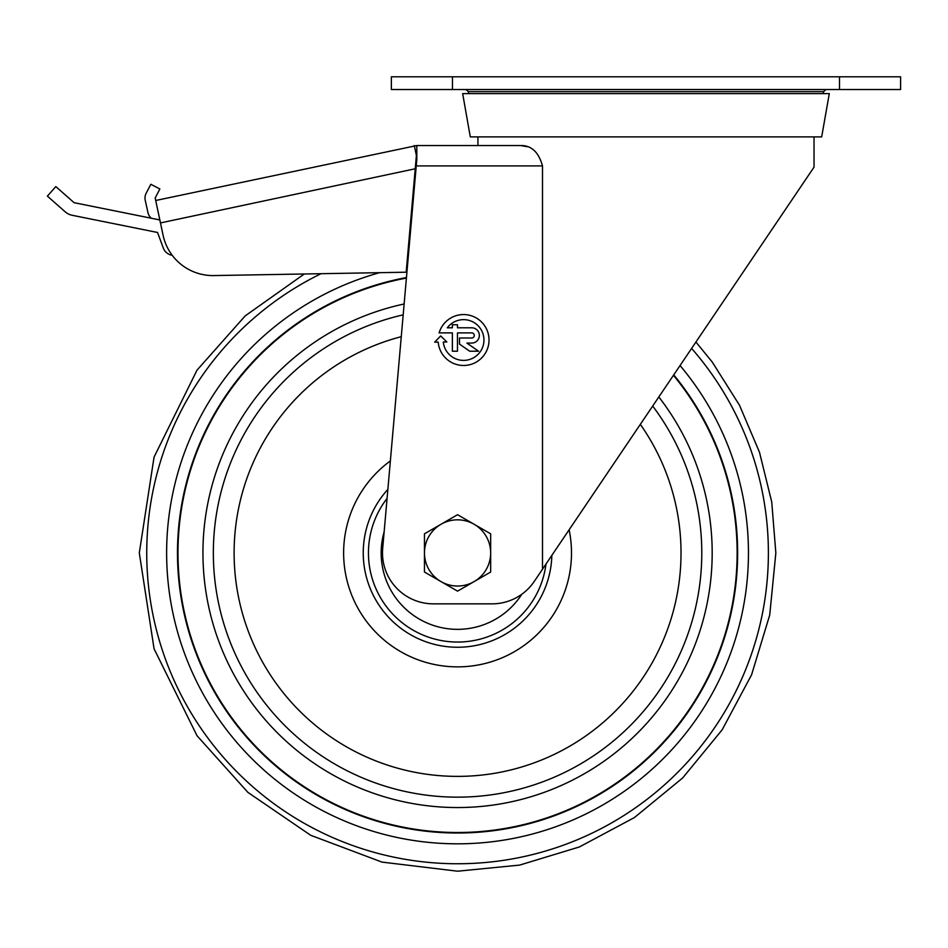 <?xml version="1.0" encoding="UTF-8"?>
<svg xmlns="http://www.w3.org/2000/svg" width="948" height="948" viewBox="0 0 948 948"><rect width="100%" height="100%" fill="white"/><g stroke="black" fill="none" stroke-linecap="round" stroke-linejoin="round"><path stroke-width="1.42" d="M521.815 594.254A76.385 76.385 0 0 1 384.141 531.852M545.989 564.048A89.112 89.112 0 0 1 423.543 635.29A89.112 89.112 0 0 1 387.08 498.399M658.824 396.963A254.621 254.621 0 0 1 475.493 806.914A254.621 254.621 0 0 1 205.467 588.696A254.621 254.621 0 0 1 404.132 303.988M673.447 375.301A279.565 279.565 0 0 1 474.699 831.977A279.565 279.565 0 0 1 180.096 587.144A279.565 279.565 0 0 1 406.408 278.084M673.744 374.863A280.075 280.075 0 0 1 474.687 832.486A280.075 280.075 0 0 1 179.575 587.108A280.075 280.075 0 0 1 406.455 277.551M424.467 145.542L477.934 145.542L477.934 136.891M527.147 146.703L520.725 145.542C531.401 145.34 538.654 152.13 542.493 165.912L542.493 569.215L534.245 581.432A50.919 50.919 0 0 1 492.048 603.852L433.414 603.852A50.919 50.919 0 0 1 382.684 548.477L416.243 165.912L542.493 165.912M440.654 335.947L434.658 342.169L438.201 342.098A25.466 25.466 0 0 0 475.41 362.563A25.466 25.466 0 0 0 479.688 320.306A25.466 25.466 0 0 0 439.125 332.89L452.374 332.89L452.374 351.222L457.469 351.222L457.469 332.89L471.725 332.89A2.548 2.548 0 0 1 474.273 335.438A2.548 2.548 0 0 1 471.725 337.986L459.496 337.986L459.496 344.088L469.687 351.222L478.562 351.222L466.926 343.081L471.725 343.081A7.643 7.643 0 0 0 479.356 335.438A7.643 7.643 0 0 0 471.725 327.795L457.469 327.795L457.469 324.737L452.374 324.737L452.374 327.795L447.278 327.795A20.37 20.37 0 0 1 479.783 327.676A20.37 20.37 0 0 1 471.026 358.984A20.37 20.37 0 0 1 443.309 342.015L446.875 341.955L440.654 335.947M520.725 145.542L416.824 145.542L416.824 159.276L416.243 165.912L415.485 165.912M543.026 568.433L814.036 167.132L814.036 136.891M542.493 569.215L645.979 415.971M839.49 89.527L900.6 89.527L900.6 76.8L391.37 76.8L391.37 89.527L839.49 89.527L839.49 76.8M645.979 93.603L829.31 93.603L821.679 136.891L470.291 136.891L462.66 93.603L645.979 93.603M457.564 514.705L490.661 533.819L490.661 552.933A33.097 33.097 0 0 1 474.119 581.598L457.564 591.149L441.01 581.598L424.467 572.047L424.467 552.933A33.097 33.097 0 0 1 441.01 524.268L457.564 514.705M424.467 533.819L441.01 524.268A33.097 33.097 0 0 1 490.661 552.933L490.661 572.047L474.119 581.598A33.097 33.097 0 0 1 424.467 552.933L424.467 533.819M416.824 145.542L155.709 200.502L155.176 198.013L159.868 188.984L150.839 184.279L146.134 193.309A10.179 10.179 0 0 0 145.222 200.218L147.971 212.648A10.179 10.179 0 0 0 151.36 218.241M155.709 200.502L163.092 235.246A50.919 50.919 0 0 0 213.798 275.572L406.182 272.206L416.397 155.508L414.276 145.542M213.798 275.572L304.308 273.984L245.153 315.921L197.018 370.147L154.062 457.09L139.297 552.933L154.062 648.776L197.018 735.719L247.878 792.362L310.731 835.307L381.985 862.099L457.564 871.2L519.611 865.097L579.382 846.955L634.425 817.543L682.631 777.988L722.186 729.782L751.598 674.739L769.729 614.991L775.843 552.933L771.731 501.954L759.502 452.291L739.487 405.223L712.185 361.97L695.927 342.027M406.182 272.206L406.941 272.052M159.845 219.948L74.086 202.682L55.814 186.578L47.4 196.129L65.151 211.783A15.275 15.275 0 0 0 72.238 215.291L157.534 232.473L163.329 248.08A11.198 11.198 0 0 0 172.204 255.261M414.086 190.584L413.328 190.595M551.855 555.362A94.314 94.314 0 0 1 422.358 640.433A94.314 94.314 0 0 1 387.874 489.381M569.12 529.79A113.926 113.926 0 0 1 405.969 654.511A113.926 113.926 0 0 1 390.363 460.929M640.327 424.36A223.455 223.455 0 0 1 476.512 775.582A223.455 223.455 0 0 1 237.32 590.687A223.455 223.455 0 0 1 401.265 336.682M652.686 406.052A244.228 244.228 0 0 1 475.825 796.474A244.228 244.228 0 0 1 216.073 589.36A244.228 244.228 0 0 1 403.184 314.843M680.048 365.537A290.882 290.882 0 0 1 483.812 842.63A290.882 290.882 0 0 1 379.662 272.668M691.613 348.402A310.826 310.826 0 0 1 504.502 860.192A310.826 310.826 0 0 1 321.028 273.699M452.469 89.527L452.469 76.8M468.715 93.603L468.359 91.636L823.599 91.636L826.111 89.527M415.236 168.768L160.473 222.922M468.359 91.636L465.859 89.527M823.255 93.603L823.599 91.636"/></g></svg>
